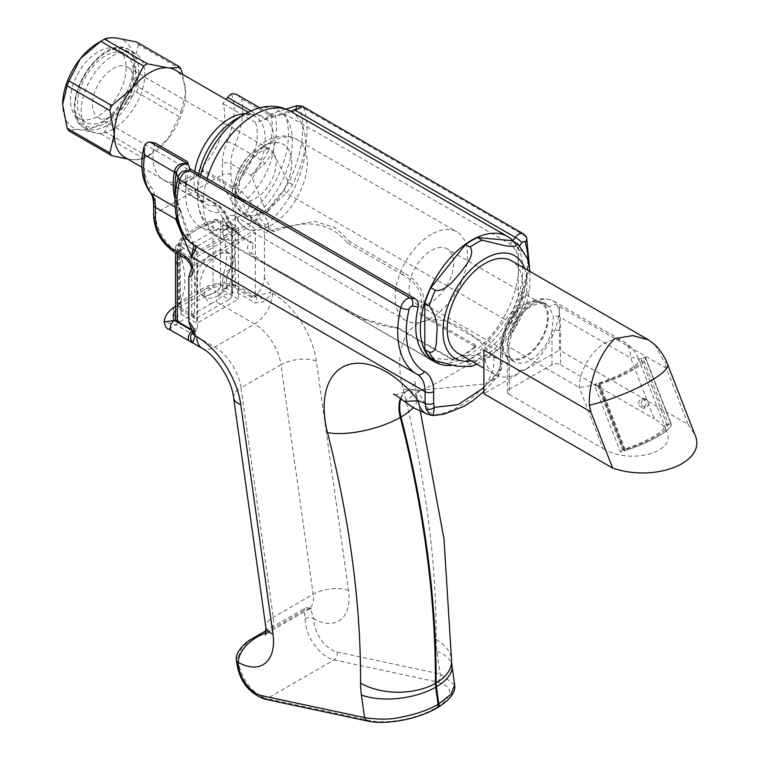 <?xml version="1.0" encoding="UTF-8"?>
<svg xmlns="http://www.w3.org/2000/svg" width="759" height="759" viewBox="0 0 759 759"><rect width="100%" height="100%" fill="white"/><g stroke="black" fill="none" stroke-linecap="round" stroke-linejoin="round"><path stroke-width="0.57" stroke-dasharray="3.79 2.85" d="M509.204 360.772A6.044 3.491 180 0 1 507.429 358.305A6.044 3.491 180 0 1 509.204 355.838L507.762 342.698L511.756 328.941A32.637 18.842 -60 0 1 530.588 306.826A32.637 18.842 -60 0 1 546.907 305.203A32.637 18.842 -60 0 1 549.421 307.196L553.406 316.342L551.973 331.142A6.044 3.491 180 0 1 560.521 331.142L560.521 364.747A6.044 3.491 0 0 0 551.973 364.747L509.204 389.443A6.044 3.491 0 0 0 507.429 391.91A6.044 3.491 0 0 0 509.204 394.376L508.947 346.901L579.297 387.517A36.29 7.666 -21.2 0 0 596.83 383.656A36.29 7.666 -21.2 0 0 638.784 359.576A36.29 7.666 -21.2 0 0 638.736 359.462L644.941 356.891A40.967 8.653 158.8 0 1 645.501 357.669A40.967 8.653 158.8 0 1 594.762 385.857L596.83 383.656L622.494 449.793A36.29 7.666 -21.2 0 0 664.448 425.714A36.29 7.666 -21.2 0 0 664.4 425.6L670.595 423.029L644.941 356.891M668.67 424.518L667.066 425.182A36.669 7.751 -21.2 0 1 667.152 425.363A36.669 7.751 -21.2 0 1 624.448 449.793L598.794 383.656L598.263 384.215A2.268 0.484 -21.2 0 0 598.149 384.471A2.268 0.484 -21.2 0 0 599.847 384.301A40.91 8.643 -21.2 0 0 645.529 357.935A2.268 0.484 -21.2 0 0 645.52 357.916A2.268 0.484 -21.2 0 0 643.006 358.381L668.67 424.518A2.268 0.484 158.8 0 1 671.184 424.053A2.268 0.484 158.8 0 1 671.184 424.072L645.529 357.935L671.184 424.053M598.794 383.656A36.669 7.751 -21.2 0 0 641.488 359.225A36.669 7.751 -21.2 0 0 641.412 359.045L643.006 358.381M237.282 292.509L255.328 302.926L262.794 301.93C267.007 299.331 269.682 296.086 270.821 292.224L256.466 295.972L252.206 296.408L231.229 283.8L221.562 290.678L215.879 301.655C222.453 294.853 229.588 291.807 237.282 292.509A6.044 3.491 120 0 0 237.32 285.773M454.632 684.703L440.135 673.983L337.072 652A25.398 14.668 60 0 1 313.714 618.699A50.398 29.098 -120 0 0 348.542 590.502L316.332 361.009A63.006 36.375 -120 0 0 272.462 293.173L270.821 292.224A15.123 8.728 -120 0 0 264.426 278.041C263.838 283.211 261.694 288.221 258.013 293.059L255.328 294.615A6.044 3.491 60 0 1 254.066 297.386A6.044 3.491 60 0 1 251.049 297.082L252.206 296.408A6.044 3.491 -60 0 1 255.233 296.114L255.242 296.114M192.027 329.842L193.165 330.497L192.539 330.858L193.735 332.186L192.615 333.334M193.165 330.497A6.044 3.491 -120 0 0 196.192 330.801A6.044 3.491 -120 0 0 197.444 328.03L195.291 329.273L190.063 325.934M124.751 157.36A50.398 29.098 120 0 0 132.132 159.646A50.398 29.098 120 0 0 149.95 154.864A50.398 29.098 120 0 0 167.777 139.068A50.398 29.098 120 0 0 185.594 93.139A50.398 29.098 120 0 0 175.158 70.065M113.034 116.184A29.136 16.821 -60 0 1 98.461 117.626A29.136 16.821 -60 0 1 94.002 94.277A29.136 16.821 -60 0 1 113.034 68.614A29.136 16.821 -60 0 1 127.597 67.171A29.136 16.821 -60 0 1 132.066 90.511A29.136 16.821 -60 0 1 113.034 116.184M113.034 129.125A44.98 25.967 -60 0 1 90.539 131.354A44.98 25.967 -60 0 1 90.539 79.41A44.98 25.967 -60 0 1 135.519 53.443A44.98 25.967 -60 0 1 142.417 89.486A44.98 25.967 -60 0 1 113.034 129.125M525.237 356.104A31.499 18.188 -60 0 1 509.488 357.669A31.499 18.188 -60 0 1 509.488 321.294A31.499 18.188 -60 0 1 540.996 303.107A31.499 18.188 -60 0 1 545.816 328.343A31.499 18.188 -60 0 1 525.237 356.104M525.237 303.733A32.637 18.842 120 0 0 503.919 332.499A32.637 18.842 120 0 0 508.919 358.646A32.637 18.842 120 0 0 541.556 339.804A32.637 18.842 120 0 0 541.556 302.12A32.637 18.842 120 0 0 525.237 303.733M513.852 241.58A72.456 41.83 -60 0 1 501.927 329.52A72.456 41.83 -60 0 1 471.567 358.552A72.456 41.83 -60 0 1 451.216 365.44M430.827 358.106L465.552 361.208A71.953 41.536 120 0 0 477.582 354.254L512.306 311.057A71.953 41.536 120 0 0 518.331 295.545L518.331 249.246A71.953 41.536 120 0 0 512.306 240.688M202.947 169.883L201.809 172.008A50.654 29.25 -60 0 1 182.065 183.412L179.304 183.099L217.833 205.338L223.687 212.245L235.157 232.169L243.345 238.174A6.044 3.491 -60 0 1 244.398 238.003L227.453 226.116L215.471 205.328L214.038 203.222L210.746 200.67A50.654 29.25 -60 0 1 196.154 198.877A50.654 29.25 -60 0 1 185.661 175.69A50.654 29.25 -60 0 1 187.464 161.714M430.808 359.785L200.718 226.95A72.684 41.963 -60 0 0 228.924 227.292L234.18 230.338A3.027 1.746 -60 0 1 233.554 228.952L240.489 235.224M200.718 226.95A72.684 41.963 -60 0 1 185.661 193.678A72.684 41.963 -60 0 1 189.627 168.545M519.668 245.774L516.092 250.489L510.304 244.142L284.492 113.774L255.498 122.427A50.654 29.25 -60 0 1 232.216 188.27L203.355 171.61L202.681 169.902M284.492 113.774A72.684 41.963 -60 0 1 245.185 217.909L250.593 221.03L264.417 226.448A6.044 3.491 -60 0 1 265.479 225.395L259.711 217.985L248.127 198.137L241.381 191.742L202.852 169.504A50.398 29.098 -60 0 1 179.304 183.099L210.746 200.67M259.379 224.313L245.148 215.072A15.626 9.023 -120 0 0 244.493 214.721L245.185 217.909M244.493 214.721L233.288 195.044L232.216 188.27M516.092 250.489A72.684 41.963 -60 0 1 495.618 329.814A72.684 41.963 -60 0 1 433.787 361.246M292.642 184.598A6.044 0.531 -153.6 0 0 288.648 182.511L272.766 152.464A71.782 41.441 120 0 0 275.451 116.82L275.043 115.558L299.777 107.721A90.312 52.143 -60 0 1 288.648 182.511L283.885 190.148C276.048 198.308 270.365 205.945 266.826 213.061C271.181 207.216 277.718 200.604 286.437 193.222L292.642 184.598A92.086 53.168 120 0 0 303.998 108.347L302.101 106.089M176.562 217.472L178.953 209.285L176.894 203.773A6.044 4.554 156.1 0 1 178.46 205.471A6.044 4.554 156.1 0 1 178.763 206.733L189.095 239.986A90.312 52.143 -60 0 1 175.006 201.922M268.582 150.842L262.728 160.917L251.22 175.462L264.796 163.631L272.766 152.464A6.044 1.916 16.3 0 1 268.582 150.842A70.008 40.417 -60 0 0 271.2 116.07A6.044 4.137 -11.4 0 0 275.451 116.82M154.855 142.882A50.654 29.25 120 0 0 163.546 180.054A50.654 29.25 120 0 0 207.653 160.566A50.654 29.25 120 0 0 222.89 103.603L226.049 99.448M264.426 278.041L264.426 233.222A12.097 6.983 -120 0 0 268.411 224.408A12.097 6.983 -120 0 0 260.157 212.321L248.886 205.812A25.398 14.668 60 0 1 230.926 174.703L230.926 163.754L251.22 175.462L266.826 213.061L500.646 348.058L500.162 365.933C498.369 373.2 493.9 379.149 486.756 383.779C468.863 403.086 450.799 413.522 432.564 415.069L431.719 414.756L418.029 391.9L419.167 391.264A34.572 19.962 -120 0 0 406.122 391.568A34.572 19.962 -120 0 0 400.562 398.295M305.156 618.689A6.044 3.501 -179.9 0 1 313.714 618.699L310.374 608.073L303.733 610.682L304.368 608.547L305.156 618.689A31.451 18.159 -120 0 0 334.083 659.922L437.146 681.905C454.518 687.17 454.1 695.823 435.884 707.843L435.173 708.251C417.848 718.564 386.777 724.466 370.145 720.585A6.044 4.383 -78 0 1 367.593 721.05M370.145 720.585L267.083 698.603A31.451 18.159 60 0 1 238.155 657.37L242.007 647.076L251.874 638.86M228.971 299.539A6.044 3.491 120 0 0 231.818 296.636L232.406 294.027L231.818 291.314L220.442 284.748A6.044 3.491 -60 0 1 216.163 292.149L228.971 299.539L197.425 317.755L184.627 310.365A94.752 54.705 180 0 1 216.163 292.149A6.044 2.571 -109.4 0 1 213.013 284.236A100.805 58.196 0 0 0 179.466 303.6L179.466 241.874A100.805 58.196 180 0 1 213.013 222.501L213.013 284.236A6.044 3.491 0 0 1 220.442 284.748L220.442 223.013L231.818 229.579L232.406 228.383L231.998 227.634M235.186 287.927L235.186 216.315A6.044 3.491 0 0 0 226.637 216.315L226.637 228.563L230.015 232.842C236.428 245.802 236.428 257.994 230.015 269.436L226.637 275.688L226.637 287.927A6.044 3.491 180 0 1 235.186 287.927L251.049 297.082M175.538 318.875A6.044 3.491 180 0 1 177.312 316.408L177.312 304.16L175.538 300.384M177.312 304.16L181.192 301.921L181.192 314.16L177.312 316.408M181.192 314.16L196.875 323.211L238.43 299.226L222.748 290.166L226.637 287.927M255.328 294.615L255.328 232.88L197.444 266.305L197.444 328.03M191.268 269.189L193.147 265.821L260.157 227.131L262.595 228.81L264.047 230.973L264.426 233.222M400.989 398.617A34.572 19.962 60 0 1 406.843 391.16A34.572 19.962 60 0 1 419.879 390.847L419.167 391.264M419.879 390.847L421.017 390.173L486.756 383.779L497.392 376.862L500.124 369.31A6.044 2.41 12.1 0 0 501.756 368.106A6.044 2.41 12.1 0 0 500.162 365.933M420.818 390.297L418.228 391.786M418.029 391.9L404.481 401.492M483.9 387.688L500.124 369.31L500.646 364.605A6.044 3.491 0 0 0 502.42 362.138A6.044 3.491 0 0 0 500.646 359.671L493.758 357.091C474.745 356.218 447.791 379.898 421.017 390.173M432.715 415.562L430.277 415.182M427.194 414.034A25.199 16.859 110.5 0 0 431.719 414.756M437.146 681.905A6.044 4.383 -78 0 0 440.135 673.983L436.966 651.383A78.12 45.104 -120 0 1 436.131 639.476A854.321 493.246 60 0 0 403.067 389.044A87.494 50.521 -120 0 1 422.744 321.446A87.494 50.521 -120 0 1 493.758 357.091A25.199 16.859 -69.5 0 1 485.902 383.466M255.498 122.427L222.89 103.603M201.809 172.018L203.355 171.61M181.885 184.001L182.075 183.412M193.943 245.404L192.416 242.956L189.095 239.986A6.044 4.905 130.7 0 0 190.537 242.766M180.908 211.192L178.469 205.471L175.006 186.79A71.782 41.441 120 0 0 178.763 206.733L181.012 212.008L176.676 217.994M180.898 211.192L181.012 212.008A6.044 5.901 -178.7 0 0 178.953 209.285L175.168 207.103M244.398 238.003L251.552 242.14A6.044 3.491 120 0 0 250.498 242.301C239.17 252.994 261.779 261.068 289.634 277.063L343.106 307.936C359.007 318.913 377.138 325.649 397.498 328.144L452.63 359.975L453.692 359.102L452.231 359.007L452.63 359.975A72.456 41.83 120 0 0 476.965 345.924L474.47 346.17L474.261 347.224L476.965 345.924L421.833 314.093C427.459 296.608 421.454 282.87 403.826 272.879A12.599 7.277 120 0 0 402.659 274.749C419.091 283.79 424.841 296.722 419.888 313.552M396.103 327.3L398.541 328.011A6.044 3.491 120 0 0 397.498 328.144L364.718 319.188L344.282 308.458L263.449 262.396L251.684 253.051L253.259 243.705L251.552 242.14M398.541 328.011L452.231 359.007M453.692 359.102A72.684 41.963 120 0 0 474.271 347.224M474.47 346.17L420.79 315.175L419.898 313.562L421.833 314.093A6.044 3.491 120 0 0 420.79 315.175M402.659 274.749L347.309 242.795L350.354 242.007L335.146 227.672L314.577 221.353L272.633 229.522A6.044 3.491 120 0 0 271.57 230.575L274.549 231.41C306.095 218.554 330.355 222.349 347.318 242.804M271.57 230.575L264.417 226.448M168.745 329.055L175.955 324.7L164.2 321.958M258.013 293.059A6.044 3.491 60 0 1 256.76 295.83L256.466 295.972A6.044 3.235 -114.1 0 1 256.76 295.811A6.044 3.235 -114.1 0 1 262.794 301.93M210.831 303.847A22.381 12.922 180 0 1 215.879 301.655L254.635 324.036L214.721 347.081L175.955 324.7A22.381 12.922 180 0 1 179.75 321.788L210.831 303.847A9.07 5.237 60 0 1 204.902 295.849A9.07 5.237 60 0 1 206.287 288.581C213.63 284.568 221.941 282.974 231.229 283.8L237.206 285.707A6.044 3.491 120 0 0 234.161 285.991A22.381 12.922 -0 0 0 210.831 289.027L179.75 306.968A22.381 12.922 -0 0 0 175.538 310.355M192.634 332.945A6.044 5.873 -98.7 0 1 193.735 332.186A6.044 3.491 -120 0 0 194.038 332.044A6.044 3.491 -120 0 0 195.291 329.273M237.216 94.742L241.609 98.993L271.2 116.07L270.916 115.254A6.044 4.07 -24 0 0 275.043 115.558L271.561 113.556L286.029 109.03M265.906 119.296L269.341 113.29L270.916 115.254M259.768 107.759L269.341 113.309L271.551 113.546L266.039 119.258M297.101 105.643L299.71 107.56A6.044 4.269 153.2 0 1 303.818 107.882M417.203 374.329A37.798 21.821 120 0 0 417.137 374.301L194.968 246.03A6.044 5.854 118.6 0 1 192.416 242.956M231.467 94.031A63.965 36.925 -60 0 1 227.14 141.914A43.851 25.313 120 0 0 222.378 163.754A6.044 3.491 180 0 1 230.926 163.754A37.798 21.821 -60 0 1 235.043 144.931L262.728 160.917A6.044 2.628 47.8 0 0 264.796 163.631M283.885 190.148A6.044 1.214 -132.5 0 1 286.437 193.222L508.606 321.493A37.798 21.821 120 0 0 500.646 348.058A6.044 3.491 0 0 1 502.42 350.525C502.505 341.759 505.314 332.499 510.826 322.755L508.606 321.493A92.086 53.168 -60 0 0 524.972 235.926L303.998 108.347A6.044 4.383 162.1 0 0 299.777 107.721M235.157 232.169A6.044 1.082 -37.4 0 1 236.817 231.808A6.044 1.082 -37.4 0 1 236.836 232.074A3.027 2.097 -47.3 0 0 237.216 232.615A3.027 2.097 -47.3 0 0 237.491 232.814M207.103 178.631A72.456 41.83 120 0 0 218.184 236.77C204.864 228.658 198.023 215.034 197.663 195.907A66.934 38.643 -60 0 0 232.596 228.478L234.047 227.586L233.051 228.089L223.971 211.894L220.698 208.345L215.471 205.328M198.839 173.858A54.088 31.233 120 0 0 197.663 185.424A54.088 31.233 120 0 0 223.687 212.245L224.977 211.429L223.971 211.894M254.948 222.738A3.027 1.309 -70.1 0 0 255.356 221.391A6.044 1.082 -37.4 0 1 259.711 217.985M233.288 195.044L238.516 198.061L241.789 201.609L250.868 217.805L257.377 214.171A66.934 38.643 -60 0 0 291.902 134.277A66.934 38.643 -60 0 0 244.986 113.926M241.789 201.609L248.127 198.137A54.088 31.233 120 0 0 273.648 134.4A54.088 31.233 120 0 0 235.907 119.172C241.514 116.108 246.087 114.647 249.616 114.789L254.806 116.051A50.398 29.098 -60 0 1 241.381 191.742A6.044 3.491 -60 0 0 238.516 198.061M431.33 234.398A51.157 29.535 120 0 0 397.906 279.473A51.157 29.535 120 0 0 405.752 320.469A51.157 29.535 120 0 0 431.33 317.936A51.157 29.535 120 0 0 464.755 272.851A51.157 29.535 120 0 0 456.909 231.865A51.157 29.535 120 0 0 431.33 234.398M343.106 307.936A12.599 7.277 -60 0 1 344.131 308.363A12.599 7.277 -60 0 1 344.282 308.458M288.932 276.494L289.634 277.063M428.057 357.935L218.184 236.77A72.456 41.83 120 0 0 243.345 238.174L253.259 243.705M273.866 231.495A6.044 3.586 -37.5 0 1 274.388 231.201L274.549 231.41M290.64 111.279A72.456 41.83 120 0 1 284.767 204.143A72.456 41.83 120 0 1 265.479 225.395L274.388 231.201M250.868 217.805L251.371 218.668A3.027 1.746 -60 0 1 250.593 221.03M234.332 230.413A3.027 1.746 -60 0 1 234.189 230.347L240.47 235.205M431.33 301.883A31.499 18.188 -60 0 1 415.581 303.448A31.499 18.188 -60 0 1 415.581 267.073A31.499 18.188 -60 0 1 447.079 248.886A31.499 18.188 -60 0 1 451.909 274.122A31.499 18.188 -60 0 1 431.33 301.883M518.331 249.246L522.818 251.846L527.467 258.686M512.306 311.057L516.803 313.647L517.42 323.087L511.927 332.935L499.517 347.973L491.452 354.709L482.079 356.844L477.582 354.254M530.019 271.447L529.621 289.966L522.818 298.145L518.331 295.545M465.552 361.208L470.039 363.798L471.092 366.455M458.256 353.4A53.424 30.844 120 0 0 484.973 350.753A53.424 30.844 120 0 0 519.868 303.676A53.424 30.844 120 0 0 511.68 260.868M670.595 423.029A40.967 8.653 158.8 0 1 671.165 423.807A40.967 8.653 158.8 0 1 620.426 451.994L594.762 385.857M599.847 384.301L625.511 450.438A40.91 8.643 -21.2 0 0 671.184 424.072M625.511 450.438A2.268 0.484 158.8 0 1 623.813 450.609A2.268 0.484 158.8 0 1 623.917 450.353L598.263 384.215M624.448 449.793L623.917 450.353M622.494 449.793L620.426 451.994M509.204 394.376L602.959 448.503L579.297 387.517A36.29 20.948 -60 0 1 604.951 343.068A36.29 20.948 -60 0 1 623.101 341.275A36.29 20.948 -60 0 1 630.615 357.887A36.29 7.666 -21.2 0 1 638.736 359.462L664.4 425.6M602.959 448.503C629.334 465.058 676.658 452.706 666.829 431.843C664.846 426.947 660.662 422.621 654.277 418.873L630.615 357.887L560.265 317.271L560.521 331.142M557.467 305.156A6.044 4.725 147.5 0 0 549.421 307.196A30.237 17.457 120 0 0 530.588 305.071A30.237 17.457 120 0 0 511.756 328.941A6.044 1.423 20.2 0 0 510.352 329.33C518.122 310.422 534.659 292.566 553.007 300.811A36.29 20.948 -60 0 1 557.467 305.156L560.265 317.271A6.044 3.672 -177.3 0 0 553.406 316.342M510.352 329.34A6.044 1.423 20.2 0 0 512.268 331.247A36.29 20.948 -60 0 1 553.007 300.811L623.101 341.275A36.29 36.29 0 0 1 638.784 359.576M507.762 342.698A6.044 3.672 2.7 0 0 507.183 344.169A6.044 3.672 2.7 0 0 508.947 346.901L512.268 331.247M560.521 364.747L654.277 418.873M559.459 306.513L559.459 350.136L688.195 424.471L666.383 368.248L559.459 306.513A53.424 30.844 -60 0 1 525.959 369.197L522.363 370.439L517.401 369.481A6.044 3.491 180 0 1 519.175 371.948A6.044 3.491 180 0 1 517.401 374.415L483.9 393.76M525.959 369.197L559.459 350.136M667.588 364.235A56.451 11.926 -21.2 0 0 664.334 361.948L654.96 344.842M688.195 424.471L694.969 434.812M666.383 368.248L664.334 361.948M525.959 369.481A6.044 3.491 180 0 1 517.401 369.481L519.175 371.929L517.401 374.14A53.424 30.844 -60 0 1 494.963 374.595A53.424 30.844 -60 0 1 483.9 350.136M551.973 364.747L551.973 331.142A32.637 18.842 -60 0 1 514.27 361.73A32.637 18.842 -60 0 1 509.204 355.838L509.204 389.443M98.272 42.722A50.398 29.098 -60 0 1 116.099 37.95A50.398 29.098 -60 0 1 133.916 63.301A50.398 29.098 -60 0 1 116.099 109.23A50.398 29.098 -60 0 1 80.454 129.808A50.398 29.098 -60 0 1 62.636 104.457M126.165 67.779A39.44 22.77 -60 0 1 108.945 107.465A39.44 22.77 -60 0 1 78.556 118.034A39.44 22.77 -60 0 1 78.556 72.494A39.44 22.77 -60 0 1 117.996 49.724A39.44 22.77 -60 0 1 126.165 67.779M100.824 133.802L143.584 158.489A56.707 32.741 -60 0 0 145.5 157.436A56.707 32.741 -60 0 0 147.407 156.278L104.647 131.592A56.707 32.741 120 0 1 100.824 133.802L80.454 129.808C75.046 129.4 71.232 129.78 69.003 130.956M181.135 69.354L138.375 44.667A56.707 32.741 120 0 0 136.459 41.944M136.459 92.01A56.707 32.741 120 0 0 138.375 87.086L181.135 111.772A56.707 32.741 -60 0 1 179.228 116.706L136.459 92.01L116.099 109.23L104.647 131.592M138.375 87.086L133.916 63.301L138.375 44.667M127.759 159.096L132.132 159.646C137.54 160.045 141.354 159.665 143.584 158.489M147.407 156.278L167.777 139.068L179.228 116.706M182.653 74.391L185.594 93.139L181.135 111.772M133.29 71.896A39.44 22.77 -60 0 1 116.08 111.582A39.44 22.77 -60 0 1 85.682 122.152A39.44 22.77 -60 0 1 85.682 76.612A39.44 22.77 -60 0 1 125.121 53.842A39.44 22.77 -60 0 1 133.29 71.896M235.186 216.315L251.049 225.48A6.044 3.491 60 0 1 255.328 232.88M197.444 266.305A6.044 3.491 -120 0 0 193.165 258.895L251.049 225.48M175.538 265.394L177.312 257.045L177.312 244.796A6.044 3.491 0 0 0 175.538 247.263A6.044 3.491 0 0 0 177.312 249.739L193.165 258.895M177.312 244.796L181.192 242.557L196.875 251.608L238.43 227.615L222.748 218.564L226.637 216.315M181.192 242.557L181.192 254.796L177.312 257.045M222.748 218.564L222.748 230.802A18.14 10.474 -120 0 0 223.582 236.561L230.015 232.842M230.015 269.436L223.582 273.145A18.14 10.474 -120 0 0 222.748 277.927L222.748 290.166M181.192 301.921A18.14 10.474 60 0 1 182.027 297.139L175.604 300.849M175.604 264.265L182.027 260.546A63.006 36.375 60 0 1 182.027 297.139M182.027 260.546A18.14 10.474 60 0 1 181.192 254.796M196.875 251.608L196.875 323.211M223.582 273.145A63.006 36.375 -120 0 0 223.582 236.561M238.43 227.615L238.43 299.226M235.309 265.223A24.971 14.421 120 0 0 230.138 253.791A24.971 14.421 120 0 0 205.167 268.202A24.971 14.421 120 0 0 205.167 297.044A24.971 14.421 120 0 0 224.408 290.355A24.971 14.421 120 0 0 235.309 265.223M641.678 405.268L645.596 408.048C649.97 404.481 649.695 401.34 644.752 398.608C641.924 399.452 640.9 401.672 641.678 405.268M667.066 425.182L641.412 359.045M639.05 405.505L642.987 408.276C647.351 404.718 647.076 401.568 642.152 398.836C639.325 399.68 638.291 401.9 639.05 405.505M230.859 262.652A24.971 14.421 -60 0 1 213.194 293.24A24.971 14.421 -60 0 1 200.708 294.473A24.971 14.421 -60 0 1 200.708 265.631A24.971 14.421 -60 0 1 225.689 251.22A24.971 14.421 -60 0 1 230.859 262.652M197.425 246.144L228.971 227.937L216.163 220.546A94.752 54.705 0 0 0 184.627 238.753L197.425 246.144A6.044 3.491 120 0 0 194.579 249.047L191.723 252.728L180.348 246.163L180.348 307.888L191.723 314.463L194.579 318.144A6.044 3.491 120 0 0 197.425 317.755M231.818 296.636L231.818 227.548A6.044 3.491 120 0 0 228.971 227.937M254.066 297.386L256.76 295.83A6.044 3.491 60 0 1 256.466 295.972M245.404 113.689A50.398 29.098 -60 0 1 247.425 113.774A50.398 29.098 -60 0 1 254.806 116.051L248.155 112.209M220.698 208.345A6.044 3.491 -60 0 0 219.455 205.594A6.044 3.491 -60 0 0 217.833 205.338A50.398 29.098 -60 0 1 204.408 203.355A50.398 29.098 -60 0 1 194.712 171.477M510.304 244.142L512.961 240.641M291.228 111.62L278.553 115.529M500.646 364.605L500.646 352.992A43.851 25.313 -60 0 1 509.877 322.177A86.033 49.677 120 0 0 527.97 260.157M176.894 203.773A70.008 40.417 -60 0 1 175.006 198.45M227.14 141.914A6.044 1.091 -157.5 0 1 235.043 144.931A70.008 40.417 120 0 0 241.609 98.993M222.378 163.754L222.378 174.703L155.367 213.383L155.367 202.435A43.851 25.313 120 0 0 150.605 186.107A63.965 36.925 -60 0 1 146.278 143.204M337.072 652A6.044 4.383 -78 0 1 334.083 659.922L267.083 698.603A6.044 4.383 -78 0 1 264.53 699.067M266.115 632.399L303.733 610.682A25.199 14.554 60 0 0 308.22 609.505L268.307 632.551A25.199 14.554 -120 0 0 273.249 617.276L241.049 387.783L280.963 364.737L313.173 594.231L273.249 617.276A25.199 11.802 172 0 0 265.849 627.342M174.589 252.206A6.044 3.491 -60 0 0 177.606 251.903L244.616 213.222L255.878 219.721L188.877 258.411L177.606 251.903A31.451 18.159 60 0 1 155.367 213.383A6.044 3.491 0 0 0 153.603 215.86M435.884 707.843A6.044 3.491 -120 0 0 437.62 707.625M436.909 708.033A6.044 3.491 60 0 1 435.173 708.251M233.639 397.849A25.199 11.802 172 0 1 241.049 387.783A37.798 21.821 -120 0 0 214.721 347.081A25.199 14.554 120 0 1 202.122 348.324M272.462 293.173A25.199 14.554 120 0 1 254.635 324.036A37.798 21.821 60 0 1 280.963 364.737A25.199 11.802 172 0 1 316.332 361.009M193.147 265.821A6.044 3.491 -120 0 0 188.877 258.411A6.044 3.491 -60 0 1 185.851 258.705M260.157 212.321A6.044 3.491 -60 0 1 255.878 219.721A6.044 3.491 60 0 1 260.157 227.131M230.926 174.703A6.044 3.491 180 0 0 222.378 174.703A31.451 18.159 -120 0 0 244.616 213.222A6.044 3.491 120 0 0 248.886 205.812M403.067 389.044A52.921 18.909 165.7 0 1 416.928 397.574A52.921 18.909 165.7 0 1 413.162 407.649M436.131 639.476A52.921 30.721 -179.7 0 1 451.624 661.326M436.966 651.383A52.921 24.781 172 0 1 451.956 665.634M266.02 633.452A25.199 14.554 -120 0 0 268.307 632.551L265.669 635.093M348.542 590.502A25.199 11.802 172 0 0 313.173 594.231A25.199 14.554 60 0 1 308.22 609.505L311.75 608.49L310.374 608.073C306.93 607.504 304.928 607.665 304.359 608.538L266.134 630.625M265.631 119.381L250.925 110.89M236.381 659.837A6.044 3.501 -179.9 0 1 238.155 657.37M179.75 321.788A9.07 5.237 60 0 1 173.82 313.79A9.07 5.237 60 0 1 175.215 306.522M210.831 289.027A9.07 5.237 60 0 0 206.287 288.581L175.538 306.332A9.07 5.237 60 0 1 179.75 306.968M255.356 296.19A6.044 3.491 -60 0 1 255.328 302.926M155.367 202.435A6.044 3.491 0 0 0 153.603 204.902M150.605 186.107A6.044 4.82 -38.5 0 0 150.149 192.34M523.397 233.829A9.07 5.237 -60 0 1 524.972 235.926A6.044 4.383 -17.9 0 1 526.651 237.899M500.646 352.992A6.044 3.491 0 0 0 502.42 350.525L501.756 368.115C499.318 374.282 497.866 377.195 497.401 376.844L483.9 391.473M509.877 322.177L510.826 322.755L523.549 294.748L529.45 266.732M227.453 226.116A3.027 1.746 -60 0 1 227.33 225.366L233.554 228.952L233.051 228.089M255.517 150.87A29.136 16.821 120 0 0 236.485 176.543A29.136 16.821 120 0 0 240.954 199.892A29.136 16.821 120 0 0 270.09 183.071A29.136 16.821 120 0 0 270.081 149.428A29.136 16.821 120 0 0 255.517 150.87M263.288 146.392A40.123 23.159 -60 0 1 287.86 181.344A40.123 23.159 -60 0 1 238.724 209.712A40.123 23.159 -60 0 1 263.288 146.392M263.288 146.345A40.17 23.197 120 0 0 238.687 209.75A40.17 23.197 120 0 0 287.889 181.344A40.17 23.197 120 0 0 263.288 146.345M271.058 141.867A51.157 29.535 -60 0 1 296.636 139.324A51.157 29.535 -60 0 1 296.636 198.403A51.157 29.535 -60 0 1 245.48 227.937A51.157 29.535 -60 0 1 237.633 186.942A51.157 29.535 -60 0 1 271.058 141.867M141.924 167.274L204.408 203.355L200.718 199.484C198.83 196.505 197.805 191.809 197.663 185.424L197.663 195.907A66.934 38.643 -60 0 1 200.689 174.931M403.826 272.879L350.354 242.007M245.148 215.072A3.027 1.746 -60 0 1 245.034 215.973M226.666 225.006A15.626 9.023 60 0 1 227.33 225.366M516.803 243.278A71.953 41.536 -60 0 1 522.818 251.846M522.818 298.145A71.953 41.536 -60 0 1 516.803 313.647M482.079 356.844A71.953 41.536 -60 0 1 470.039 363.798M471.178 360.857A59.344 34.269 120 0 0 489.934 352.385A59.344 34.269 120 0 0 524.602 268.325M138.641 70.454A44.98 25.967 -60 0 1 106.829 125.548A44.98 25.967 -60 0 1 84.334 127.778A44.98 25.967 -60 0 1 84.334 75.834A44.98 25.967 -60 0 1 129.324 49.857A44.98 25.967 -60 0 1 138.641 70.454M135.785 70.454A42.969 24.81 -60 0 1 90.217 127.151A42.969 24.81 -60 0 1 90.217 66.384A42.969 24.81 -60 0 1 135.785 70.454M177.312 249.739L177.312 253.781M226.637 228.563L222.748 230.802M222.748 277.927L226.637 275.688M191.723 314.463L191.723 252.728M231.818 229.579L231.818 291.314M194.579 249.047L194.579 318.144M179.466 303.6A6.044 3.491 0 0 0 178.574 305.422A6.044 3.491 0 0 0 180.348 307.888A6.044 3.491 120 0 0 181.6 310.659A6.044 3.491 120 0 0 184.627 310.365A6.044 4.212 46.6 0 1 179.466 303.6M180.348 246.163A6.044 3.491 180 0 1 178.574 243.696A6.044 3.491 180 0 1 179.466 241.874A6.044 4.212 46.6 0 1 180.471 239.303A6.044 4.212 46.6 0 1 184.627 238.753A6.044 3.491 120 0 0 180.348 246.163M194.304 318.002L181.6 310.659A6.044 6.044 0 0 1 178.574 305.422L178.574 243.696A6.044 6.044 0 0 1 180.471 239.303C189.2 231.125 200.433 224.626 214.161 219.778A6.044 6.044 0 0 1 219.19 220.243A6.044 3.491 -60 0 0 216.163 220.546A6.044 2.571 -109.4 0 0 214.161 219.778A6.044 2.571 -109.4 0 0 213.013 222.501A6.044 3.491 180 0 1 220.442 223.013A6.044 3.491 -60 0 0 219.19 220.243L231.893 227.577M194.038 332.044L196.192 330.801M185.661 175.69L185.661 193.678M420.325 411.245L416.928 397.574C415.059 385.192 414.575 379.936 415.486 381.805C416.748 381.967 413.864 385.088 406.843 391.16L406.122 391.568C397.365 394.623 393.228 395.553 393.703 394.376M196.154 198.877L163.546 180.054M193.668 244.55C189.541 235.366 185.281 224.256 180.908 211.23M417.26 374.367L195.016 246.058L193.697 244.607M257.073 295.668L255.214 296.105L237.188 285.697M240.423 235.176L236.817 231.799L234.047 227.586L224.977 211.429L219.446 205.585L211.609 201.059M98.461 117.626L240.954 199.892C240.148 199.921 239.294 198.108 238.383 194.446L239.654 181.031C242.121 172.644 246.333 165.168 252.292 158.593L261.011 151.421C271.75 146.876 268.857 149.969 270.081 149.428L127.597 67.171M405.752 320.469L245.48 227.937C235.926 221.609 234.114 214.228 233.601 212.786L231.675 198.886C231.808 178.488 246.343 152.35 265.565 141.316C277.794 134.912 288.154 134.248 296.636 139.324L456.909 231.865M364.718 319.188L344.131 308.363L289.037 276.551M288.648 276.361L263.449 262.396M540.996 303.107L447.079 248.886M509.488 357.669L415.581 303.448M476.908 364.168L488.35 357.489L499.507 347.964M511.917 332.926C521.167 319.292 527.069 304.966 529.611 289.966M645.501 357.669L671.165 423.807M664.448 425.714L666.829 431.843M494.963 374.595L483.9 368.21M510.352 329.33L507.183 344.15L507.429 391.91M546.907 305.203L541.556 302.12M514.27 361.73L508.919 358.646M149.95 154.864L145.5 157.436M125.121 53.842L117.996 49.724M85.682 122.152L78.556 118.034M135.519 53.443L129.324 49.857C100.245 30.616 53.139 112.209 84.334 127.778L90.539 131.354M175.538 247.263L175.538 252.756M667.152 425.363L641.488 359.225M623.813 450.609L598.149 384.471M642.826 408.295L645.444 408.057M641.981 398.854L644.6 398.617M230.138 253.791L225.689 251.22M205.167 297.044L200.708 294.473M232.406 228.563L232.406 293.98"/><path stroke-width="1.14" d="M248.155 112.209L175.158 70.065A50.398 29.098 120 0 0 167.777 67.788A50.398 29.098 120 0 0 132.132 88.367A50.398 29.098 120 0 0 114.315 134.286A50.398 29.098 120 0 0 124.751 157.36L141.924 167.274M451.216 365.44A72.456 41.83 -60 0 1 435.343 362.138A72.456 41.83 -60 0 1 435.343 278.477A72.456 41.83 -60 0 1 507.79 236.647A72.456 41.83 -60 0 1 513.852 241.58M424.812 349.538A71.953 41.536 120 0 0 430.827 358.106L435.315 360.696A71.953 41.536 -60 0 1 429.3 352.138C437.118 353.514 436.359 340.857 436.814 333.296C437.971 323.875 435.467 314.719 429.3 305.839L424.812 303.239L424.812 349.538L429.3 352.138M477.582 237.586L482.079 240.176L506.196 246.001L514.906 246.381L518.122 244.218L512.306 240.688L477.582 237.586A71.953 41.536 120 0 0 465.552 244.54L430.827 287.737A71.953 41.536 120 0 0 424.812 303.239M175.006 198.45A70.008 40.417 -60 0 1 174.285 172.027L144.694 154.94L143.783 150.282L144.03 146.876L146.278 143.204A9.07 5.237 -60 0 1 150.149 142.123L154.855 142.882L187.464 161.714L189.627 168.545L415.439 298.913C417.915 300.792 418.845 303.486 418.209 307.006L412.317 306.057A3.027 1.746 120 0 0 409.12 309.236A86.033 49.677 120 0 0 424.414 371.521A43.851 25.313 -60 0 1 433.645 391.672L433.645 403.295A6.044 3.491 180 0 1 425.097 403.295L425.097 391.672L191.277 256.684L193.943 245.404M433.787 361.246A72.684 41.963 -60 0 1 430.808 359.785A72.684 41.963 -60 0 1 418.209 307.006M179.959 179.39A6.044 1.651 -167.4 0 1 178.014 177.824L176.354 172.53L176.079 174.181A71.782 41.441 120 0 0 175.006 186.79L175.006 201.922A90.312 52.143 -60 0 1 177.957 178.052L178.014 177.824C179.352 172.151 183.431 169.883 190.253 171.022C185.357 170.955 181.923 173.745 179.959 179.39L179.788 180.054A92.086 53.168 120 0 0 191.145 243.203L194.968 246.03C196.818 247.282 195.585 250.831 191.277 256.684L175.661 219.085L176.562 217.472M226.049 99.448L227.596 97.418A9.07 5.237 -60 0 1 231.467 94.031L233.203 93.604L237.216 94.742L259.768 107.759M194.038 332.044L192.577 333.618C193.061 332.575 192.226 330.013 190.063 325.934L188.877 321.664L188.877 276.836L191.268 269.189C192.093 266.893 190.281 263.401 185.851 258.705A6.044 3.491 -60 0 1 184.598 255.935A12.097 6.983 60 0 1 192.862 268.031A12.097 6.983 60 0 1 188.877 276.836M251.874 638.86L263.809 633.727C250.176 639.457 239.142 649.97 238.155 662.322A25.398 14.668 -120 0 0 261.513 695.624L364.576 717.606C378.618 719.741 390.781 719.608 401.065 717.198C415.951 714.304 428.294 710.026 438.095 704.371L451.14 694.172L454.641 684.76L451.956 665.634A52.921 24.781 172 0 1 436.397 686.762L435.685 687.17L438.095 704.371A6.044 3.491 60 0 1 436.937 708.024M177.312 253.781L177.312 321.342L192.027 329.842M177.312 321.342A6.044 3.491 180 0 1 175.538 318.875L175.538 265.394M404.481 401.492L418.2 400.714A25.199 16.859 110.5 0 0 427.194 414.034L413.959 408.095L404.481 401.492C396.682 395.648 393.086 393.276 393.703 394.376M433.645 403.295L434.176 407.384C433.598 413.864 433.057 416.425 432.564 415.069M430.277 415.182L425.998 408.75L425.097 403.295L418.2 400.714A87.494 50.521 60 0 0 347.195 365.07A87.494 50.521 60 0 0 327.508 432.668A854.321 493.246 -120 0 1 360.572 683.1A78.12 45.104 60 0 0 361.407 695.007L364.576 717.606A6.044 4.383 -78 0 0 367.555 721.041M176.676 217.994L175.661 219.085L155.367 207.368L155.367 218.326A25.398 14.668 -120 0 0 173.337 249.436L184.598 255.935M192.615 333.334L195.262 335.848L192.862 342.309L189.418 340.981L168.745 329.055M175.215 306.522A9.07 5.237 60 0 1 175.538 306.361L175.215 306.522C168.441 310.697 164.769 315.829 164.2 321.939L174.494 320.44A6.044 3.491 120 0 0 170.566 325.687A6.044 3.491 120 0 0 171.373 330.563M192.862 342.309A6.044 5.873 -98.7 0 1 192.634 332.945M512.961 240.641L515.399 237.434L295.308 110.368L297.092 105.643L302.414 106.26L295.308 110.368L291.228 111.62M176.079 174.181A6.044 2.704 -170.7 0 0 174.285 172.027L174.428 170.965C176.6 164.618 181.192 162.341 188.213 164.153M188.223 164.181C182.739 163.394 178.782 166.174 176.354 172.53A6.044 1.803 9.5 0 0 174.428 170.965M191.145 243.203A6.044 4.905 130.7 0 1 190.537 242.766L194.807 245.944L416.833 374.121A92.086 53.168 -60 0 1 400.771 307.632L179.788 180.054A6.044 2.277 -166.7 0 1 177.957 178.052M483.9 387.688L458.075 404.632L434.176 407.384A6.044 4.317 164 0 1 425.998 408.75M430.827 287.737L435.315 290.327C445.486 291.921 453.901 280.071 460.201 273.041C465.637 265.489 475.523 254.464 470.039 247.13L465.552 244.54M648.547 339.89L632.864 335.592L614.961 338.561C600.967 351.142 588.054 380.876 589.364 405.23A56.451 11.926 -21.2 0 0 643.604 384.822A56.451 11.926 -21.2 0 0 667.588 364.235A56.451 56.451 0 0 0 654.97 344.833L648.547 339.89L511.68 260.868A53.424 30.844 120 0 0 458.256 291.712A53.424 30.844 120 0 0 458.256 353.4L483.9 368.21M471.092 366.455L456.671 366.217L435.315 360.696M518.122 244.218L527.467 258.686L530.019 271.447M667.588 364.235L694.969 434.812C707.454 461.956 655.785 482.847 612.646 468.085L590.834 411.871L483.9 350.136L483.9 393.76L612.646 468.085M589.364 405.23L590.834 411.871M67.096 128.233A56.707 32.741 120 0 0 69.003 130.956L111.772 155.652A56.707 32.741 -60 0 1 109.856 152.929L67.096 128.233L62.636 104.457A50.398 29.098 -60 0 1 80.454 58.528A50.398 29.098 -60 0 1 98.272 42.722L102.731 40.151A56.707 32.741 120 0 0 100.824 41.309L143.584 66.005A56.707 32.741 -60 0 1 147.407 63.794L104.647 39.098A56.707 32.741 120 0 0 102.731 40.151M109.856 110.51L67.096 85.814A56.707 32.741 120 0 1 69.003 80.89L111.772 105.577A56.707 32.741 -60 0 0 109.856 110.51L114.315 134.286L109.856 152.929M104.647 39.098C106.867 37.931 110.691 37.542 116.099 37.95L136.459 41.944L179.228 66.631A56.707 32.741 -60 0 1 181.135 69.354L182.653 74.391M62.636 104.457L67.096 85.814M69.003 80.89L80.454 58.528L100.824 41.309M111.772 155.652L127.759 159.096M143.584 66.005L132.132 88.367L111.772 105.577M147.407 63.794L167.777 67.788C173.185 68.196 176.999 67.807 179.228 66.631M189.162 167.141L190.253 171.022L410.344 298.097L415.439 298.913M194.712 171.477A50.398 29.098 -60 0 1 245.404 113.689M150.149 142.123L188.194 164.086M527.97 260.157A86.033 49.677 120 0 0 525.171 242.235A3.027 1.746 120 0 0 521.983 242.738L519.668 245.774M144.694 154.94A70.008 40.417 120 0 0 151.259 193.298L175.168 207.103M188.877 321.664A15.123 8.728 60 0 1 195.262 335.848L196.904 336.787A63.006 36.375 60 0 1 240.774 404.632L272.984 634.126A50.398 29.098 60 0 1 238.155 662.322A6.044 3.501 -179.9 0 1 236.381 659.837C238.43 679.59 247.813 692.663 264.53 699.067A6.044 4.383 -78 0 1 261.513 695.624M413.162 407.649A52.921 18.909 165.7 0 1 401.018 416.976L400.306 417.384A907.242 523.795 60 0 1 435.41 683.328L436.121 682.92A907.242 523.795 -120 0 0 401.018 416.976A34.572 19.962 60 0 1 400.989 398.617M437.649 707.606A6.044 3.491 -120 0 0 438.806 703.963L436.397 686.762A25.199 14.554 60 0 1 436.121 682.92A52.921 30.721 -179.7 0 0 451.624 661.326L451.956 665.634M266.02 633.452A25.199 14.554 -120 0 1 263.809 633.727L266.115 632.399M175.538 310.355A22.381 12.922 -0 0 0 174.494 320.44L192.274 330.706M400.562 398.295A34.572 19.962 -120 0 0 400.306 417.384A52.921 18.909 165.7 0 1 327.508 432.668M360.572 683.1A52.921 30.721 -179.7 0 0 435.41 683.328A25.199 14.554 -120 0 0 435.685 687.17A52.921 24.781 172 0 1 361.407 695.007M250.925 110.89L227.596 97.418M151.259 193.298A37.798 21.821 -60 0 1 155.367 207.368A6.044 3.491 0 0 1 153.603 204.902C153.46 199.086 152.312 194.902 150.149 192.34A6.044 4.82 -38.5 0 0 151.259 193.298M433.645 391.672A6.044 3.491 180 0 1 425.097 391.672A37.798 21.821 120 0 0 417.26 374.367A37.798 21.821 120 0 0 417.203 374.329M196.904 336.787A25.199 14.554 120 0 0 202.122 348.324L169.058 329.245M240.774 404.632A25.199 11.802 172 0 1 233.639 397.849C231.969 380.117 215.214 354.899 202.122 348.324M272.984 634.126A25.199 11.802 172 0 1 265.849 627.342L233.639 397.849M192.359 330.971A6.044 3.491 120 0 0 188.583 336.218A6.044 3.491 120 0 0 189.418 340.981M185.851 258.705L174.589 252.206A6.044 3.491 -60 0 1 173.337 249.436M174.589 252.206C161.714 243.478 154.722 231.362 153.603 215.86A6.044 3.491 0 0 0 155.367 218.326M521.983 242.738A6.044 1.063 -142.8 0 0 515.399 237.434A9.07 5.237 -60 0 1 523.397 233.829L302.414 106.251M409.12 309.236A6.044 2.277 -166.7 0 1 400.771 307.632A9.07 5.237 -60 0 1 410.344 298.097A6.044 4.82 -80.8 0 1 412.317 306.057M525.171 242.235A6.044 4.383 -17.9 0 0 526.651 237.899C526.926 237.396 525.845 236.04 523.397 233.829M424.414 371.521A6.044 4.943 119.3 0 1 417.175 374.32L417.26 374.367M200.689 174.931A66.934 38.643 -60 0 1 244.986 113.926L235.907 119.172A54.088 31.233 120 0 0 198.839 173.858M507.79 236.647L290.64 111.279A72.456 41.83 120 0 0 207.103 178.631M470.039 247.13A71.953 41.536 -60 0 1 482.079 240.176M429.3 305.839A71.953 41.536 -60 0 1 435.315 290.327M524.602 268.325A59.344 34.269 120 0 0 484.973 258.677A59.344 34.269 120 0 0 443.588 322.945A59.344 34.269 120 0 0 471.178 360.857M266.134 630.625L251.96 638.803M454.632 684.76C454.632 686.259 457.705 695.121 437.62 707.625L436.909 708.033C417.991 719.143 386.046 725.224 367.593 721.05L264.53 699.067M420.325 411.245L443.996 539.032L451.624 661.326M483.9 391.473L473.208 400.335L463.948 406.331L443.911 414.262L432.715 415.581L427.194 414.034M265.669 635.093L265.849 627.342M164.2 321.958C165.272 326.835 166.876 329.254 169.02 329.216L169.115 329.273M236.381 659.837C234.986 652.863 244.768 642.427 251.846 638.86L251.846 638.86M153.603 215.86L153.603 204.902M144.039 146.838C139.741 165.671 141.772 180.841 150.149 192.34M286.029 109.03L297.101 105.634M175.006 201.922C175.016 219.73 180.187 233.345 190.537 242.766M529.45 266.732L526.651 237.899M290.64 111.279C276.95 103.793 261.732 104.685 244.986 113.926M435.343 362.138L428.057 357.935M470.922 366.512L476.908 364.168M175.538 252.756L175.538 266.058"/></g></svg>
